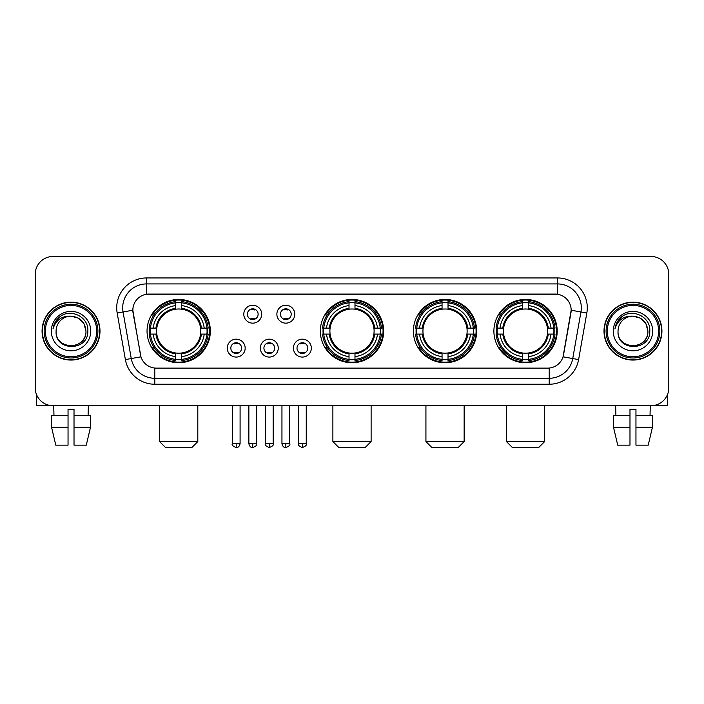 <?xml version="1.0" encoding="UTF-8"?>
<svg xmlns="http://www.w3.org/2000/svg" width="704" height="704" viewBox="0 0 704 704"><rect width="100%" height="100%" fill="white"/><g stroke="black" fill="none" stroke-linecap="round" stroke-linejoin="round"><path stroke-width="1.06" d="M320.346 331.1A31.654 31.654 0 0 0 352 362.745A31.654 31.654 0 0 0 383.654 331.1A31.654 31.654 0 0 0 352 299.446A31.654 31.654 0 0 0 320.346 331.1M413.389 331.1A31.654 31.654 0 0 0 445.042 362.745A31.654 31.654 0 0 0 476.687 331.1A31.654 31.654 0 0 0 445.042 299.446A31.654 31.654 0 0 0 413.389 331.1M493.891 331.1A31.654 31.654 0 0 0 525.536 362.745A31.654 31.654 0 0 0 557.19 331.1A31.654 31.654 0 0 0 525.536 299.446A31.654 31.654 0 0 0 493.891 331.1M147.048 331.1A31.654 31.654 0 0 0 178.702 362.745A31.654 31.654 0 0 0 210.346 331.1A31.654 31.654 0 0 0 178.702 299.446A31.654 31.654 0 0 0 147.048 331.1M245.168 348.119A8.958 8.958 0 0 1 236.21 357.078A8.958 8.958 0 0 1 227.251 348.119A8.958 8.958 0 0 1 236.21 339.161A8.958 8.958 0 0 1 245.168 348.119M230.833 348.119A5.377 5.377 0 0 0 236.21 353.496A5.377 5.377 0 0 0 241.586 348.119A5.377 5.377 0 0 0 236.21 342.742A5.377 5.377 0 0 0 230.833 348.119M278.247 348.119A8.958 8.958 0 0 1 269.289 357.078A8.958 8.958 0 0 1 260.33 348.119A8.958 8.958 0 0 1 269.289 339.161A8.958 8.958 0 0 1 278.247 348.119M263.921 348.119A5.377 5.377 0 0 0 269.289 353.496A5.377 5.377 0 0 0 274.666 348.119A5.377 5.377 0 0 0 269.289 342.742A5.377 5.377 0 0 0 263.921 348.119M311.335 348.119A8.958 8.958 0 0 1 302.377 357.078A8.958 8.958 0 0 1 293.418 348.119A8.958 8.958 0 0 1 302.377 339.161A8.958 8.958 0 0 1 311.335 348.119M297 348.119A5.377 5.377 0 0 0 302.377 353.496A5.377 5.377 0 0 0 307.754 348.119A5.377 5.377 0 0 0 302.377 342.742A5.377 5.377 0 0 0 297 348.119M261.703 314.195A8.958 8.958 0 0 1 252.754 323.154A8.958 8.958 0 0 1 243.795 314.195A8.958 8.958 0 0 1 252.754 305.246A8.958 8.958 0 0 1 261.703 314.195M247.377 314.195A5.377 5.377 0 0 0 252.754 319.572A5.377 5.377 0 0 0 258.122 314.195A5.377 5.377 0 0 0 252.754 308.827A5.377 5.377 0 0 0 247.377 314.195M294.791 314.195A8.958 8.958 0 0 1 285.833 323.154A8.958 8.958 0 0 1 276.874 314.195A8.958 8.958 0 0 1 285.833 305.246A8.958 8.958 0 0 1 294.791 314.195M280.456 314.195A5.377 5.377 0 0 0 285.833 319.572A5.377 5.377 0 0 0 291.21 314.195A5.377 5.377 0 0 0 285.833 308.827A5.377 5.377 0 0 0 280.456 314.195M125.382 359.577L117.172 312.998A29.858 29.858 0 0 1 146.573 277.948L557.427 277.948A29.858 29.858 0 0 1 586.828 312.998L578.618 359.577A29.858 29.858 0 0 1 549.217 384.243L154.783 384.243A29.858 29.858 0 0 1 125.382 359.577L140.95 356.831L133.082 312.998A16.122 16.122 0 0 1 148.958 294.078L555.042 294.078A16.122 16.122 0 0 1 570.918 312.998L563.543 354.798A16.122 16.122 0 0 1 547.668 368.122L156.332 368.122A16.122 16.122 0 0 1 140.457 354.798L132.836 310.235L123.05 311.96A23.883 23.883 0 0 1 146.573 283.923L557.427 283.923A23.883 23.883 0 0 1 580.95 311.96L572.739 358.538A23.883 23.883 0 0 1 549.217 378.277L154.783 378.277A23.883 23.883 0 0 1 131.261 358.538L123.05 311.96A23.883 23.883 0 0 1 122.69 307.806M149.89 334.083A28.961 28.961 0 0 1 149.89 328.117M496.734 334.083A28.961 28.961 0 0 1 496.734 328.117M416.231 334.083A28.961 28.961 0 0 1 416.231 328.117M323.189 334.083A28.961 28.961 0 0 1 323.189 328.117M42.064 331.1A28.961 28.961 0 0 0 71.034 360.061A28.961 28.961 0 0 0 99.994 331.1A28.961 28.961 0 0 0 71.034 302.139A28.961 28.961 0 0 0 42.064 331.1M604.006 331.1A28.961 28.961 0 0 0 632.966 360.061A28.961 28.961 0 0 0 661.936 331.1A28.961 28.961 0 0 0 632.966 302.139A28.961 28.961 0 0 0 604.006 331.1M146.573 277.948L146.573 294.254L557.427 294.254L557.427 277.948M132.836 310.2L133.012 307.806M547.668 368.122L156.332 368.122M586.828 312.998L571.164 310.235L563.05 356.831L578.618 359.577M563.543 354.798L563.446 355.309M140.554 355.309L140.457 354.798M668.8 274.366A17.917 17.917 0 0 0 650.883 256.45L53.117 256.45A17.917 17.917 0 0 0 35.2 274.366L35.2 387.834A17.917 17.917 0 0 0 53.117 405.742L650.883 405.742A17.917 17.917 0 0 0 668.8 387.834L668.8 274.366L668.8 387.834M35.2 274.366L35.2 387.834M650.883 256.45L53.117 256.45M53.117 405.742L650.883 405.742M36.397 394.266L36.397 405.742L105.67 405.742M51.55 415.298L51.55 427.24L55.792 445.157L51.55 427.24L51.55 415.298L68.042 415.298L68.042 409.332L74.017 409.332L74.017 415.298L90.508 415.298L90.508 427.24L86.266 445.157L90.508 427.24L74.017 427.24L74.017 415.298M88.352 405.742L88.088 415.298M68.042 415.298L68.042 445.157L55.792 445.157M51.55 427.24L68.042 427.24M86.266 445.157L74.017 445.157L74.017 427.24M53.715 405.742L53.97 415.298M96.712 331.1A25.678 25.678 0 0 0 71.034 305.422A25.678 25.678 0 0 0 45.355 331.1A25.678 25.678 0 0 0 71.034 356.778A25.678 25.678 0 0 0 96.712 331.1M97.9 331.1A26.875 26.875 0 0 0 71.034 304.225A26.875 26.875 0 0 0 44.158 331.1A26.875 26.875 0 0 0 71.034 357.975A26.875 26.875 0 0 0 97.9 331.1M99.695 331.1A28.662 28.662 0 0 0 71.034 302.438A28.662 28.662 0 0 0 42.363 331.1A28.662 28.662 0 0 0 71.034 359.762A28.662 28.662 0 0 0 99.695 331.1M85.958 331.1C85.07 322.027 80.098 317.055 71.034 316.166L78.496 318.173L83.961 323.638L85.958 331.1L83.961 323.638L78.496 318.173L71.034 316.166L78.496 318.173L83.961 323.638L85.958 331.1L83.961 323.638L78.496 318.173L71.034 316.166L78.496 318.173L83.961 323.638L85.958 331.1C86.874 350.354 55.185 350.354 56.1 331.1C54.771 351.815 88.546 351.358 87.842 331.1C88.95 316.879 70.321 307.842 59.585 317.002C55.836 320.126 53.645 324.104 53.002 328.926C55.818 320.038 61.829 315.779 71.034 316.166L78.496 318.173L83.961 323.638L85.958 331.1C86.874 350.354 55.185 350.354 56.1 331.1C55.185 350.354 86.874 350.354 85.958 331.1C86.874 350.354 55.185 350.354 56.1 331.1C55.185 350.354 86.874 350.354 85.958 331.1C86.874 350.354 55.185 350.354 56.1 331.1C55.185 350.354 86.874 350.354 85.958 331.1C86.874 350.354 55.185 350.354 56.1 331.1C55.185 350.354 86.874 350.354 85.958 331.1C86.874 350.354 55.185 350.354 56.1 331.1C55.185 350.354 86.874 350.354 85.958 331.1C86.874 350.354 55.185 350.354 56.1 331.1C55.185 350.354 86.874 350.354 85.958 331.1C86.874 350.354 55.185 350.354 56.1 331.1A14.934 14.934 0 0 1 71.034 316.166L78.496 318.173L83.961 323.638L85.958 331.1C86.557 342.69 71.658 350.381 62.568 343.394M51.322 331.1A19.703 19.703 0 0 0 71.034 350.803A19.703 19.703 0 0 0 90.737 331.1A19.703 19.703 0 0 0 71.034 311.388A19.703 19.703 0 0 0 51.322 331.1M59.576 317.002L55.176 322.238M54.903 322.749L55.299 322.027L54.903 322.749M191.84 447.55L165.563 447.55L159.588 441.575L197.806 441.575L191.84 447.55M200.596 334.083A22.097 22.097 0 0 0 181.685 309.206L181.685 309.206A22.097 22.097 0 0 0 156.807 334.083A22.097 22.097 0 0 0 200.596 334.083L201.476 334.083L200.596 334.083A22.097 22.097 0 0 1 181.685 352.994L181.685 356.602A25.678 25.678 0 0 0 204.204 334.083L208.173 334.083A29.621 29.621 0 0 1 181.685 360.571L181.685 359.366A28.424 28.424 0 0 0 206.967 334.083M150.489 334.083A28.362 28.362 0 0 1 150.489 328.117M181.685 302.887A28.362 28.362 0 0 0 175.718 302.887M206.906 328.117A28.362 28.362 0 0 1 206.906 334.083M208.173 328.117A29.621 29.621 0 0 0 181.685 301.629L181.685 302.834A28.424 28.424 0 0 1 206.967 328.117L208.173 328.117M149.23 334.083A29.621 29.621 0 0 0 175.718 360.571L175.718 359.366A28.424 28.424 0 0 1 150.436 334.083L149.23 334.083M206.967 328.117L204.204 328.117A25.678 25.678 0 0 0 181.685 305.598L181.685 302.834M181.685 359.366L181.685 356.602M150.436 334.083L153.199 334.083A25.678 25.678 0 0 0 175.718 356.602L175.718 359.366M181.685 305.598L181.685 308.326A22.968 22.968 0 0 1 201.476 328.117L204.204 328.117M204.204 334.083L201.476 334.083A22.968 22.968 0 0 1 181.685 353.874M175.718 356.602L175.718 352.994A22.097 22.097 0 0 1 156.807 334.083L153.199 334.083M200.596 328.117L201.476 328.117M181.685 359.304A28.362 28.362 0 0 1 175.718 359.304M175.718 301.629A29.621 29.621 0 0 0 149.23 328.117L150.436 328.117A28.424 28.424 0 0 1 175.718 302.834L175.718 301.629M175.718 302.834L175.718 305.598A25.678 25.678 0 0 0 153.199 328.117L150.436 328.117M175.718 309.17L175.718 305.598M153.199 328.117L155.927 328.117A22.968 22.968 0 0 1 175.718 308.326M175.718 352.994L175.718 353.874A22.968 22.968 0 0 1 155.927 334.083M153.85 314.978L152.161 314.978A31.055 31.055 0 0 1 209.757 331.1A31.055 31.055 0 0 1 152.161 347.222L153.85 347.222M365.138 447.55L338.862 447.55L332.886 441.575L371.114 441.575L365.138 447.55M373.894 334.083A22.097 22.097 0 0 0 354.983 309.206L354.983 309.206A22.097 22.097 0 0 0 330.106 334.083A22.097 22.097 0 0 0 373.894 334.083L374.774 334.083L373.894 334.083A22.097 22.097 0 0 1 354.983 352.994L354.983 356.602A25.678 25.678 0 0 0 377.502 334.083L381.471 334.083A29.621 29.621 0 0 1 354.983 360.571L354.983 359.366A28.424 28.424 0 0 0 380.266 334.083M323.796 334.083A28.362 28.362 0 0 1 323.796 328.117M354.983 302.887A28.362 28.362 0 0 0 349.017 302.887M380.204 328.117A28.362 28.362 0 0 1 380.204 334.083M381.471 328.117A29.621 29.621 0 0 0 354.983 301.629L354.983 302.834A28.424 28.424 0 0 1 380.266 328.117L381.471 328.117M322.529 334.083A29.621 29.621 0 0 0 349.017 360.571L349.017 359.366A28.424 28.424 0 0 1 323.734 334.083L322.529 334.083M380.266 328.117L377.502 328.117A25.678 25.678 0 0 0 354.983 305.598L354.983 302.834M354.983 359.366L354.983 356.602M323.734 334.083L326.498 334.083A25.678 25.678 0 0 0 349.017 356.602L349.017 359.366M354.983 305.598L354.983 308.326A22.968 22.968 0 0 1 374.774 328.117L377.502 328.117M377.502 334.083L374.774 334.083A22.968 22.968 0 0 1 354.983 353.874M349.017 356.602L349.017 352.994A22.097 22.097 0 0 1 330.106 334.083L326.498 334.083M373.894 328.117L374.774 328.117M354.983 359.304A28.362 28.362 0 0 1 349.017 359.304M349.017 301.629A29.621 29.621 0 0 0 322.529 328.117L323.734 328.117A28.424 28.424 0 0 1 349.017 302.834L349.017 301.629M349.017 302.834L349.017 305.598A25.678 25.678 0 0 0 326.498 328.117L323.734 328.117M349.017 309.17L349.017 305.598M326.498 328.117L329.226 328.117A22.968 22.968 0 0 1 349.017 308.326M349.017 352.994L349.017 353.874A22.968 22.968 0 0 1 329.226 334.083M327.158 314.978L325.459 314.978A31.055 31.055 0 0 1 383.055 331.1A31.055 31.055 0 0 1 325.459 347.222L327.158 347.222M458.181 447.55L431.904 447.55L425.929 441.575L464.147 441.575L458.181 447.55M466.928 334.083A22.097 22.097 0 0 0 448.026 309.206L448.026 309.206A22.097 22.097 0 0 0 423.148 334.083A22.097 22.097 0 0 0 466.928 334.083L467.817 334.083L466.928 334.083A22.097 22.097 0 0 1 448.026 352.994L448.026 356.602A25.678 25.678 0 0 0 470.545 334.083L474.505 334.083A29.621 29.621 0 0 1 448.026 360.571L448.026 359.366A28.424 28.424 0 0 0 473.308 334.083M416.83 334.083A28.362 28.362 0 0 1 416.83 328.117M448.026 302.887A28.362 28.362 0 0 0 442.05 302.887M473.246 328.117A28.362 28.362 0 0 1 473.246 334.083M474.505 328.117A29.621 29.621 0 0 0 448.026 301.629L448.026 302.834A28.424 28.424 0 0 1 473.308 328.117L474.505 328.117M415.571 334.083A29.621 29.621 0 0 0 442.05 360.571L442.05 359.366A28.424 28.424 0 0 1 416.768 334.083L415.571 334.083M473.308 328.117L470.545 328.117A25.678 25.678 0 0 0 448.026 305.598L448.026 302.834M448.026 359.366L448.026 356.602M416.768 334.083L419.531 334.083A25.678 25.678 0 0 0 442.05 356.602L442.05 359.366M448.026 305.598L448.026 308.326A22.968 22.968 0 0 1 467.817 328.117L470.545 328.117M470.545 334.083L467.817 334.083A22.968 22.968 0 0 1 448.026 353.874M442.05 356.602L442.05 352.994A22.097 22.097 0 0 1 423.148 334.083L419.531 334.083M466.928 328.117L467.817 328.117M448.026 359.304A28.362 28.362 0 0 1 442.05 359.304M442.05 301.629A29.621 29.621 0 0 0 415.571 328.117L416.768 328.117A28.424 28.424 0 0 1 442.05 302.834L442.05 301.629M442.05 302.834L442.05 305.598A25.678 25.678 0 0 0 419.531 328.117L416.768 328.117M442.05 309.17L442.05 305.598M419.531 328.117L422.268 328.117A22.968 22.968 0 0 1 442.05 308.326M442.05 352.994L442.05 353.874A22.968 22.968 0 0 1 422.268 334.083M420.191 314.978L418.502 314.978A31.055 31.055 0 0 1 476.089 331.1A31.055 31.055 0 0 1 418.502 347.222L420.191 347.222M538.674 447.55L512.398 447.55L506.431 441.575L544.65 441.575L538.674 447.55M547.43 334.083A22.097 22.097 0 0 0 528.528 309.206L528.528 309.206A22.097 22.097 0 0 0 503.642 334.083A22.097 22.097 0 0 0 547.43 334.083L548.31 334.083L547.43 334.083A22.097 22.097 0 0 1 528.528 352.994L528.528 356.602A25.678 25.678 0 0 0 551.038 334.083L555.007 334.083A29.621 29.621 0 0 1 528.528 360.571L528.528 359.366A28.424 28.424 0 0 0 553.81 334.083M497.332 334.083A28.362 28.362 0 0 1 497.332 328.117M528.528 302.887A28.362 28.362 0 0 0 522.553 302.887M553.749 328.117A28.362 28.362 0 0 1 553.749 334.083M555.007 328.117A29.621 29.621 0 0 0 528.528 301.629L528.528 302.834A28.424 28.424 0 0 1 553.81 328.117L555.007 328.117M496.074 334.083A29.621 29.621 0 0 0 522.553 360.571L522.553 359.366A28.424 28.424 0 0 1 497.27 334.083L496.074 334.083M553.81 328.117L551.038 328.117A25.678 25.678 0 0 0 528.528 305.598L528.528 302.834M528.528 359.366L528.528 356.602M497.27 334.083L500.034 334.083A25.678 25.678 0 0 0 522.553 356.602L522.553 359.366M528.528 305.598L528.528 308.326A22.968 22.968 0 0 1 548.31 328.117L551.038 328.117M551.038 334.083L548.31 334.083A22.968 22.968 0 0 1 528.528 353.874M522.553 356.602L522.553 352.994A22.097 22.097 0 0 1 503.642 334.083L500.034 334.083M547.43 328.117L548.31 328.117M528.528 359.304A28.362 28.362 0 0 1 522.553 359.304M522.553 301.629A29.621 29.621 0 0 0 496.074 328.117L497.27 328.117A28.424 28.424 0 0 1 522.553 302.834L522.553 301.629M522.553 302.834L522.553 305.598A25.678 25.678 0 0 0 500.034 328.117L497.27 328.117M522.553 309.17L522.553 305.598M500.034 328.117L502.762 328.117A22.968 22.968 0 0 1 522.553 308.326M522.553 352.994L522.553 353.874A22.968 22.968 0 0 1 502.762 334.083M500.694 314.978L498.995 314.978A31.055 31.055 0 0 1 556.591 331.1A31.055 31.055 0 0 1 498.995 347.222L500.694 347.222M250.958 319.264L250.958 318.419A4.585 4.585 0 0 0 254.54 318.419L254.54 319.264M254.54 309.135L254.54 309.98A4.585 4.585 0 0 0 250.958 309.98L250.958 309.135M284.038 319.264L284.038 318.419A4.585 4.585 0 0 0 287.628 318.419L287.628 319.264M287.628 309.135L287.628 309.98A4.585 4.585 0 0 0 284.038 309.98L284.038 309.135M234.414 353.188L234.414 352.334A4.585 4.585 0 0 0 237.996 352.334L237.996 353.188M237.996 343.05L237.996 343.904A4.585 4.585 0 0 0 234.414 343.904L234.414 343.05M267.502 353.188L267.502 352.334A4.585 4.585 0 0 0 271.084 352.334L271.084 353.188M271.084 343.05L271.084 343.904A4.585 4.585 0 0 0 267.502 343.904L267.502 343.05M300.582 353.188L300.582 352.334A4.585 4.585 0 0 0 304.163 352.334L304.163 353.188M304.163 343.05L304.163 343.904A4.585 4.585 0 0 0 300.582 343.904L300.582 343.05M667.603 394.266L667.603 405.742L598.33 405.742M629.983 415.298L629.983 427.24L613.492 427.24L617.734 445.157L613.492 427.24L613.492 415.298L629.983 415.298L629.983 409.332L635.958 409.332L635.958 415.298L652.45 415.298L652.45 427.24L648.208 445.157L652.45 427.24L635.958 427.24L635.958 415.298M650.285 405.742L650.03 415.298M629.983 427.24L629.983 445.157L617.734 445.157M648.208 445.157L635.958 445.157L635.958 427.24M615.648 405.742L615.912 415.298M658.645 331.1A25.678 25.678 0 0 0 632.966 305.422A25.678 25.678 0 0 0 607.288 331.1A25.678 25.678 0 0 0 632.966 356.778A25.678 25.678 0 0 0 658.645 331.1M659.842 331.1A26.875 26.875 0 0 0 632.966 304.225A26.875 26.875 0 0 0 606.1 331.1A26.875 26.875 0 0 0 632.966 357.975A26.875 26.875 0 0 0 659.842 331.1M661.637 331.1A28.662 28.662 0 0 0 632.966 302.438A28.662 28.662 0 0 0 604.305 331.1A28.662 28.662 0 0 0 632.966 359.762A28.662 28.662 0 0 0 661.637 331.1M618.042 331.1A14.934 14.934 0 0 1 632.966 316.166L640.438 318.173L645.902 323.638L647.9 331.1L645.902 323.638L640.438 318.173L632.966 316.166L640.438 318.173L645.902 323.638L647.9 331.1L645.902 323.638L640.438 318.173L632.966 316.166L640.438 318.173L645.902 323.638L647.9 331.1L645.902 323.638L640.438 318.173L632.966 316.166L640.438 318.173L645.902 323.638L647.9 331.1C648.815 350.354 617.126 350.354 618.042 331.1C616.713 351.815 650.487 351.358 649.783 331.1C650.892 316.879 632.262 307.842 621.526 317.002C617.778 320.126 615.586 324.104 614.935 328.926C617.751 320.038 623.762 315.779 632.966 316.166L640.438 318.173L645.902 323.638L647.9 331.1C648.815 350.354 617.126 350.354 618.042 331.1C617.126 350.354 648.815 350.354 647.9 331.1C648.815 350.354 617.126 350.354 618.042 331.1C617.126 350.354 648.815 350.354 647.9 331.1C648.815 350.354 617.126 350.354 618.042 331.1C617.126 350.354 648.815 350.354 647.9 331.1C648.815 350.354 617.126 350.354 618.042 331.1C617.126 350.354 648.815 350.354 647.9 331.1C648.815 350.354 617.126 350.354 618.042 331.1C617.126 350.354 648.815 350.354 647.9 331.1C648.498 342.69 633.591 350.381 624.501 343.394M632.966 316.166C642.039 317.055 647.011 322.027 647.9 331.1M613.263 331.1A19.703 19.703 0 0 0 632.966 350.803A19.703 19.703 0 0 0 652.678 331.1A19.703 19.703 0 0 0 632.966 311.388A19.703 19.703 0 0 0 613.263 331.1M621.518 317.002L617.118 322.238M616.845 322.749L617.241 322.027M549.217 368.051L549.217 384.243M154.783 384.243L154.783 368.051M117.172 312.998L123.05 311.96M175.718 359.577A28.635 28.635 0 0 0 181.685 359.577M207.178 334.083A28.635 28.635 0 0 0 207.178 328.117M181.685 302.623A28.635 28.635 0 0 0 175.718 302.623M349.017 359.577A28.635 28.635 0 0 0 354.983 359.577M380.477 334.083A28.635 28.635 0 0 0 380.477 328.117M354.983 302.623A28.635 28.635 0 0 0 349.017 302.623M442.05 359.577A28.635 28.635 0 0 0 448.026 359.577M473.519 334.083A28.635 28.635 0 0 0 473.519 328.117M448.026 302.623A28.635 28.635 0 0 0 442.05 302.623M522.553 359.577A28.635 28.635 0 0 0 528.528 359.577M554.013 334.083A28.635 28.635 0 0 0 554.013 328.117M528.528 302.623A28.635 28.635 0 0 0 522.553 302.623M252.754 443.67L248.864 443.67C249.542 446.433 250.844 447.726 252.754 447.55L252.754 443.67L256.634 443.67L256.634 405.742M285.833 443.67L281.952 443.67C282.63 446.433 283.923 447.726 285.833 447.55L285.833 443.67L289.714 443.67L289.714 405.742M236.21 443.67L232.329 443.67C231.537 444.91 232.83 446.204 236.21 447.55L236.21 443.67L240.09 443.67L240.09 405.742M269.289 443.67L265.408 443.67C264.625 444.91 265.918 446.204 269.289 447.55L269.289 443.67L273.17 443.67L273.17 405.742M302.377 443.67L298.496 443.67C297.704 444.91 298.998 446.204 302.377 447.55L302.377 443.67L306.258 443.67L306.258 405.742M197.806 405.742L197.806 441.575M159.588 405.742L159.588 441.575M371.114 405.742L371.114 441.575M332.886 405.742L332.886 441.575M464.147 405.742L464.147 441.575M425.929 405.742L425.929 441.575M544.65 405.742L544.65 441.575M506.431 405.742L506.431 441.575M248.864 443.67L248.864 405.742M256.634 443.67C257.418 444.91 256.124 446.204 252.754 447.55M281.952 443.67L281.952 405.742M289.714 443.67C290.506 444.91 289.212 446.204 285.833 447.55M232.329 443.67L232.329 405.742M240.09 443.67C239.413 446.433 238.119 447.726 236.21 447.55M265.408 443.67L265.408 405.742M273.17 443.67C273.962 444.91 272.668 446.204 269.289 447.55M298.496 443.67L298.496 405.742M306.258 443.67C307.041 444.91 305.747 446.204 302.377 447.55"/></g></svg>
